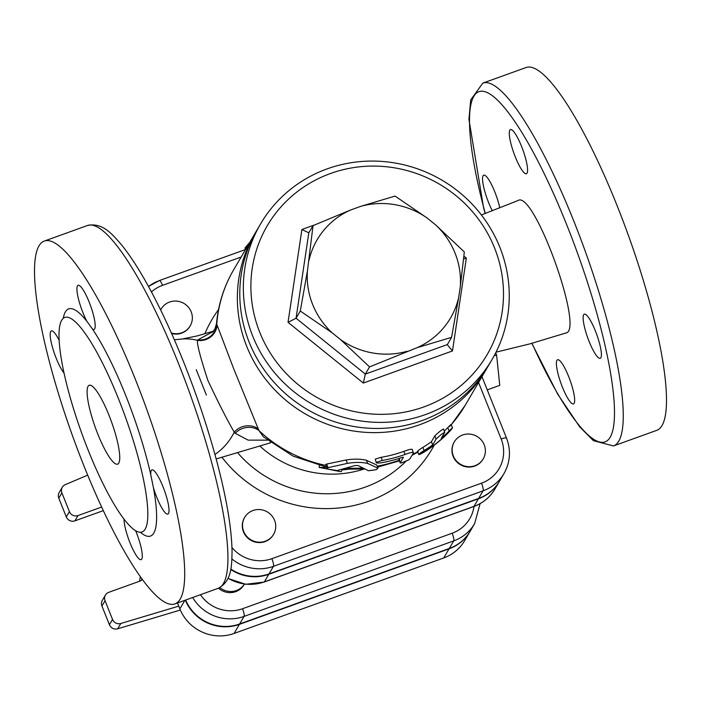 <?xml version="1.0" encoding="UTF-8"?>
<svg xmlns="http://www.w3.org/2000/svg" width="701" height="701" viewBox="0 0 701 701"><rect width="100%" height="100%" fill="white"/><g stroke="black" fill="none" stroke-linecap="round" stroke-linejoin="round"><path stroke-width="1.05" d="M249.617 242.581L249.241 242.975C244.158 248.864 243.685 249.67 247.821 245.403M326.745 467.418L319.121 467.392L341.063 471.747L342.176 469.854L347.109 469.468M319.384 465.578L319.121 467.392M413.397 452.916C413.73 451.786 410.961 452.294 405.09 454.432A137.492 132.682 -149.6 0 1 382.352 460.443L376.498 462.257L376.858 463.028L380.923 462.87A137.492 132.682 30.4 0 0 402.12 457.411L403.443 457.245L400.245 462.704L401.042 463.046L408.254 460.128L409.971 458.761L413.397 452.916L412.249 449.429M399.877 458.165L399.018 459.628L399.815 459.979L399.018 459.628L400.245 462.704L401.042 463.046A137.492 132.682 -149.6 0 0 408.254 460.128M376.279 462.704L375.245 459.111L381.099 457.324A134.136 129.44 30.4 0 0 403.864 451.365C409.726 449.218 412.495 448.71 412.162 449.84M417.524 451.444L418.769 454.555L419.531 454.511A137.492 132.682 -149.6 0 0 450.953 429.958C453.381 426.997 452.785 427.338 449.175 430.992A137.492 132.682 -149.6 0 1 441.297 438.239L444.723 432.394C442.839 433.157 439.956 435.391 436.092 439.089L432.666 444.933A137.492 132.682 -149.6 0 1 424.123 450.515C419.557 453.319 418.033 454.66 419.531 454.511L422.694 452.916A137.457 132.655 30.4 0 0 447.746 433.393L452.513 427.882L451.129 424.42M444.723 432.394L443.47 428.951M444.311 431.054A134.136 129.44 30.4 0 0 447.825 427.601C451.4 423.886 451.987 423.518 449.578 426.515M432.666 444.933L431.395 441.744L434.822 435.899C438.677 432.175 441.542 429.915 443.409 429.117M418.287 451.4C416.788 451.549 418.322 450.217 422.869 447.378A134.136 129.44 30.4 0 0 431.395 441.744M377.979 468.137L367.683 463.457C362.031 462.117 355.258 462.082 347.381 463.37L328.086 467.655L327.095 468.294L328.234 469.188L337.155 470.537L355.056 465.534L358.229 465.552L368.428 470.73L376.367 469.635L377.979 468.137L376.735 465.017L377.979 468.137M327.113 468.347L325.667 464.737L326.079 464.185L346.031 459.987C353.935 458.778 360.726 458.875 366.404 460.268L376.735 465.017M326.64 467.164L293.079 456.114L263.436 436.837L258.923 430.528L233.687 368.744L216.513 323.573C218.265 304.339 223.987 286.385 233.696 269.736A134.136 129.44 -149.6 0 0 216.732 325.027A16.763 16.465 -31.3 0 1 197.831 339.88L197.533 340.335C196.806 343.7 200.258 357.081 207.89 380.485C219.027 404.048 227.816 421.266 234.257 432.149L235.203 433.314L248.145 440.132L267.467 440.149M447.343 344.568L365.317 374.106L363.32 383.053L452.478 350.938L447.282 344.734L451.567 337.356L417.165 347.652L369.55 366.903L340.739 339.757L332.204 332.87L300.282 311.034L307.432 270.936L313.04 225.626L350.553 210.02A77.32 74.621 30.4 0 0 309.001 260.413M369.55 366.903L365.317 374.106L296.059 318.236L288.032 322.329L363.32 383.053M300.282 311.034L296.059 318.236L308.817 232.828L301.903 229.49L288.032 322.329M463.659 258.976L466.34 258.099L463.931 256.154M308.817 232.828L313.04 225.626M259.826 332.484A127.433 122.973 -149.6 0 1 395.443 168.003A127.433 122.973 -149.6 0 1 476.294 370.154A127.433 122.973 -149.6 0 1 259.826 332.484M395.066 196.078L426.988 217.915A77.32 74.621 30.4 0 0 360.665 206.374L395.066 196.078M307.432 270.936A77.32 74.621 30.4 0 0 332.204 332.87M464.325 251.948L460.294 286.735A77.32 74.621 30.4 0 0 435.523 224.802L464.325 251.948M417.165 347.652A77.32 74.621 30.4 0 0 458.717 297.259L451.567 337.356M340.739 339.757A77.32 74.621 30.4 0 0 407.062 351.297M460.294 286.735L458.717 297.259M426.988 217.915L435.523 224.802M350.553 210.02L360.665 206.374M252.763 336.226A134.136 129.44 30.4 0 0 367.236 421.748A134.136 129.44 30.4 0 0 492.006 359.595A134.136 129.44 30.4 0 0 441.788 180.078A134.136 129.44 30.4 0 0 260.597 223.864A134.136 129.44 30.4 0 0 252.763 336.226M492.006 359.595L488.448 365.659A134.136 129.44 -149.6 0 1 363.679 427.812A134.136 129.44 -149.6 0 1 249.205 342.29A134.136 129.44 -149.6 0 1 257.039 229.937L260.597 223.864M101.654 507.042L78.048 515.55A6.703 6.475 -149.6 0 1 69.417 511.625L61.907 492.873A6.703 6.475 -149.6 0 1 65.298 484.636L87.704 475.147M62.301 487.256L59.191 492.566A6.703 6.475 30.4 0 0 58.796 498.183L66.297 516.935A6.703 6.475 30.4 0 0 74.928 520.852L103.327 510.626M105.036 600.696L112.537 619.447L109.426 624.757L101.925 606.006L105.036 600.696A6.703 6.475 -149.6 0 1 108.76 592.327L140.279 580.98A3.356 3.233 30.4 0 0 142.163 579.149M139.604 581.217L140.305 576.572M180.35 610.036L117.715 628.788L120.835 623.478A6.703 6.475 -149.6 0 1 112.537 619.447M109.426 624.757A6.703 6.475 30.4 0 0 117.715 628.788M105.43 595.079L102.311 600.389A6.703 6.475 30.4 0 0 101.925 606.006M120.835 623.478L178.764 606.128M218.528 588.192A16.763 16.184 -149.6 0 0 244.009 584.792L244.386 584.143A16.763 16.184 -149.6 0 1 219.834 587.604M185.353 600.144A42.113 40.64 30.4 0 0 239.409 624.363L449.061 548.848A42.113 40.64 30.4 0 0 469.959 531.586L464.623 540.681A42.113 40.64 -149.6 0 1 443.724 557.952L234.073 633.459A42.113 40.64 -149.6 0 1 179.859 608.862L177.502 602.974M473.972 506.481A35.409 34.174 -149.6 0 1 452.163 533.224A6.703 1.367 70.2 0 1 453.731 540.883A42.113 40.64 30.4 0 0 474.63 523.621L470.187 531.209A42.113 40.64 -149.6 0 1 449.28 548.471L239.637 623.978A42.113 40.64 -149.6 0 1 185.686 600.03M478.564 382.501L501.162 439.001A35.409 34.174 -149.6 0 1 481.526 483.173L271.874 558.679A6.703 1.367 70.2 0 1 273.443 566.338L483.085 490.831A42.113 40.64 30.4 0 0 503.993 473.569L499.541 481.149A42.113 40.64 -149.6 0 1 478.643 498.42L268.991 573.926A42.113 40.64 -149.6 0 1 230.804 569.028M273.478 534.548A16.763 16.184 -149.6 0 1 273.364 534.732A16.763 16.184 -149.6 0 1 257.766 542.504A16.763 16.184 -149.6 0 1 243.457 531.814A16.763 16.184 -149.6 0 1 244.439 517.767A16.763 16.184 -149.6 0 1 244.553 517.583M483.12 459.032A16.763 16.184 -149.6 0 1 483.015 459.225A16.763 16.184 -149.6 0 1 474.691 466.095A16.763 16.184 -149.6 0 1 456.027 461.092A16.763 16.184 -149.6 0 1 454.09 442.261A16.763 16.184 -149.6 0 1 454.204 442.068M487.239 389.87L499.769 385.357L496.597 354.986L495.712 352.787M494.091 355.889L496.597 354.986M474.919 465.718A16.763 16.184 -149.6 0 1 456.246 460.715A16.763 16.184 -149.6 0 1 454.309 441.884A16.763 16.184 -149.6 0 1 476.96 436.408A16.763 16.184 -149.6 0 1 483.234 458.848A16.763 16.184 -149.6 0 1 474.919 465.718M160.678 310.026A16.763 16.184 -149.6 0 1 161.274 308.904A16.763 16.184 -149.6 0 1 169.589 302.035A16.763 16.184 -149.6 0 1 188.262 307.038A16.763 16.184 -149.6 0 1 190.199 325.869A16.763 16.184 -149.6 0 1 171.386 333.01M190.085 326.061A16.763 16.184 -149.6 0 1 189.98 326.254A16.763 16.184 -149.6 0 1 171.614 333.518M160.66 309.991A16.763 16.184 -149.6 0 1 161.046 309.281A16.763 16.184 -149.6 0 1 161.16 309.097M243.685 531.437A16.763 16.184 -149.6 0 1 244.658 517.391A16.763 16.184 -149.6 0 1 267.309 511.914A16.763 16.184 -149.6 0 1 273.583 534.355A16.763 16.184 -149.6 0 1 257.994 542.127A16.763 16.184 -149.6 0 1 243.685 531.437M230.717 569.501A42.113 40.64 30.4 0 0 268.772 574.303L264.321 581.891A6.703 1.367 70.2 0 1 264.137 582.058L473.788 506.543A6.703 1.367 -109.8 0 0 473.972 506.376L264.321 581.891A42.113 40.64 -149.6 0 1 228.097 578.237M478.415 498.797L473.972 506.376A42.113 40.64 -149.6 0 0 494.871 489.114L499.322 481.526A42.113 40.64 30.4 0 1 478.415 498.797L268.772 574.303M213.113 331.547L197.831 339.88M196.236 369.672L206.409 395.11L196.236 369.672M103.582 403.049A41.92 8.561 70.2 0 1 108.988 415.229A41.92 8.561 70.2 0 1 117.628 464.141A41.92 8.561 70.2 0 1 95.362 427.61A41.92 8.561 70.2 0 1 89.22 385.27A41.92 8.561 70.2 0 1 103.582 403.049M135.179 378.873A192.819 39.396 70.2 0 1 174.943 603.894A192.819 39.396 70.2 0 1 72.536 435.829A192.819 39.396 70.2 0 1 44.259 241.074A192.819 39.396 70.2 0 1 135.179 378.873M124.007 519.126A23.475 4.793 -109.8 0 0 130.798 544.738A23.475 4.793 -109.8 0 0 141.103 559.661A23.475 4.793 -109.8 0 0 141.751 559.065A23.475 4.793 -109.8 0 0 135.635 530.71M59.147 340.318A23.475 4.793 -109.8 0 0 51.366 330.89A23.475 4.793 -109.8 0 0 56.211 358.299A23.475 4.793 -109.8 0 0 64.019 373.002M140.331 532.269A120.721 24.666 -109.8 0 0 153.423 487.703A23.475 4.793 -109.8 0 0 167.837 514.078A23.475 4.793 -109.8 0 0 162.991 486.669A23.475 4.793 -109.8 0 0 151.933 469.907A23.475 4.793 -109.8 0 0 150.776 474.761A120.721 24.666 -109.8 0 0 92.523 329.12A23.475 4.793 -109.8 0 0 94.004 329.479A23.475 4.793 -109.8 0 0 90.569 305.776A23.475 4.793 -109.8 0 0 78.1 285.307A23.475 4.793 -109.8 0 0 77.452 285.894A23.475 4.793 -109.8 0 0 86.871 321.303A120.721 24.666 -109.8 0 0 63.274 318.315M589.155 341.562A23.475 4.793 70.2 0 1 584.31 314.171A23.475 4.793 70.2 0 1 596.779 334.631A23.475 4.793 70.2 0 1 600.222 358.342A23.475 4.793 70.2 0 1 589.155 341.562M556.936 360.34A23.475 4.793 70.2 0 1 557.575 359.753A23.475 4.793 70.2 0 1 570.053 380.231A23.475 4.793 70.2 0 1 573.479 403.925A23.475 4.793 70.2 0 1 561.703 385.305A23.475 4.793 70.2 0 1 556.936 360.34M492.321 210.773A23.475 4.793 70.2 0 1 483.953 188.219A23.475 4.793 70.2 0 1 483.743 175.162A23.475 4.793 70.2 0 1 494.81 191.934A23.475 4.793 70.2 0 1 499.804 207.846M527.029 173.156A23.475 4.793 70.2 0 1 526.39 173.743A23.475 4.793 70.2 0 1 513.912 153.265A23.475 4.793 70.2 0 1 510.486 129.571A23.475 4.793 70.2 0 1 522.263 148.191A23.475 4.793 70.2 0 1 527.029 173.156M565.742 333.036C585.028 331.433 533.943 189.533 518.021 200.53L481.385 214.944M482.823 83.112A192.819 39.396 -109.8 0 1 585.23 251.177A192.819 39.396 -109.8 0 1 613.498 445.941L656.741 430.361A192.819 39.396 -109.8 0 0 628.464 235.597A192.819 39.396 -109.8 0 0 526.057 67.541L482.823 83.112L470.704 99.945L468.943 119.415L483.55 207.601L485.127 213.533M153.423 487.703L150.776 474.761M92.523 329.12L86.871 321.303M118.548 398.922A114.018 23.299 -109.8 0 0 64.79 317.439A114.018 23.299 -109.8 0 0 64.536 375.324A114.018 23.299 -109.8 0 0 103.17 483.988A114.018 23.299 -109.8 0 0 142.066 531.98A114.018 23.299 -109.8 0 0 118.548 398.922M255.839 232.031A134.136 129.44 30.4 0 0 254.594 234.108A134.136 129.44 30.4 0 0 246.761 346.46A134.136 129.44 30.4 0 0 361.225 431.982A134.136 129.44 30.4 0 0 485.995 369.83A134.136 129.44 30.4 0 0 487.204 367.736M364.108 469.013A103.958 100.322 -149.6 0 1 260.176 446.371M235.203 433.314A16.763 14.563 161.8 0 1 258.923 430.528A134.136 129.44 -149.6 0 0 325.947 465.429M258.538 429.073A16.763 14.642 -17.2 0 0 234.257 432.149A62.038 54.573 -93.9 0 1 214.927 454.45M217.073 325.413A16.763 16.491 -34.4 0 1 197.533 340.335A62.038 54.573 -93.9 0 0 182.462 338.969L197.375 335.875L213.472 331.144M382.352 460.443L381.099 457.324M405.09 454.432L403.864 451.365M449.175 430.992L447.825 427.601M436.092 439.089L434.822 435.899M424.123 450.515L422.869 447.378M367.683 463.457L366.404 460.268M347.381 463.37L346.031 459.987M328.086 467.655L326.64 464.053M376.367 469.635A137.492 132.682 -149.6 0 1 368.428 470.73M337.155 470.537A137.492 132.682 -149.6 0 1 328.234 469.188M362.592 467.953A134.136 129.44 -149.6 0 1 346.829 468.093M399.132 460.233A134.136 129.44 -149.6 0 1 377.357 466.121M451.251 424.727L465.105 405.458A134.136 129.44 -149.6 0 1 451.234 424.666M417.647 451.759A134.136 129.44 -149.6 0 1 412.477 454.485M452.478 350.938L466.34 258.099M314.705 224.872L301.903 229.49M74.928 520.852L78.048 515.55M142.04 578.982L141.155 580.498M69.417 511.625L66.297 516.935M58.796 498.183L61.907 492.873M184.862 600.319L179.859 608.862M239.409 624.363L234.073 633.459M449.061 548.848L443.724 557.952M452.163 533.224L242.511 608.74A35.409 34.174 -149.6 0 1 200.451 594.702M222.182 457.569A127.678 123.21 30.4 0 0 434.269 445.109M271.874 558.679A35.409 34.174 -149.6 0 1 231.961 547.525M473.534 506.534A6.703 1.367 -109.8 0 0 473.788 506.543C482.893 503.169 489.92 497.36 494.871 489.114M242.511 608.74A6.703 1.367 70.2 0 1 244.079 616.398L453.731 540.883L449.28 548.471M192.67 597.506A42.113 40.64 30.4 0 0 244.079 616.398L239.637 623.978M216.153 458.945L269.237 443.19A62.038 12.679 -109.8 0 0 270.393 442.392M178.413 363.302A192.819 39.396 70.2 0 1 218.177 588.323C232.162 581.033 231.654 565.102 232.057 552.02C231.768 529.483 226.905 500.085 217.45 463.834C208.661 430.467 197.428 396.635 183.758 362.329C170.588 329.505 157.12 301.185 143.355 277.359C135.652 264.093 128.309 253.175 121.334 244.614C112.677 234.791 102.924 222.199 87.502 225.494A192.819 39.396 70.2 0 1 178.413 363.302M485.285 213.472A186.115 38.029 70.2 0 1 513.579 119.766A186.115 38.029 70.2 0 1 613.866 398.571A186.115 38.029 70.2 0 1 531.98 343.297M478.643 498.42L483.085 490.831A6.703 1.367 -109.8 0 0 481.526 483.173M231.908 558.969A42.113 40.64 30.4 0 0 273.443 566.338L268.991 573.926M506.446 438.291A6.703 1.104 158.2 0 0 506.499 438.02A6.703 1.104 158.2 0 0 501.162 439.001M151.451 291.931A35.409 34.174 -149.6 0 1 162.544 285.342A6.703 1.367 -109.8 0 0 159.381 280.549L148.498 286.464M159.197 280.715A42.113 40.64 30.4 0 0 148.507 286.499M162.544 285.342L241.144 257.03M218.528 309.579A127.678 123.21 30.4 0 0 204.823 333.807M405.826 461.407A114.71 110.697 -149.6 0 1 238.13 453.337M244.903 248.312L245.806 249.083M400.201 462.914L398.974 459.838M342.693 469.241L364.555 468.969M377.734 467.068L399.386 460.872M412.004 455.3L417.814 452.163M228 578.448L245.744 584.301L264.137 582.058M474.63 523.621L480.106 503.642M174.943 603.894L218.177 588.323M44.259 241.074L87.502 225.494M182.462 338.969L174.356 339.766M613.498 445.941L593.432 440.692L579.666 426.821L557.645 394.067L531.822 343.341M481.973 376.7L506.499 438.02C511.143 450.366 510.302 462.213 503.993 473.569M245.56 249.503L159.381 280.549M565.742 333.045L529.667 343.937L496.028 352.165M254.594 234.108L233.696 269.736M485.995 369.83L465.105 405.458M216.513 323.573L214.9 329.023L212.158 332.414M269.237 443.19L270.735 442.646"/></g></svg>
